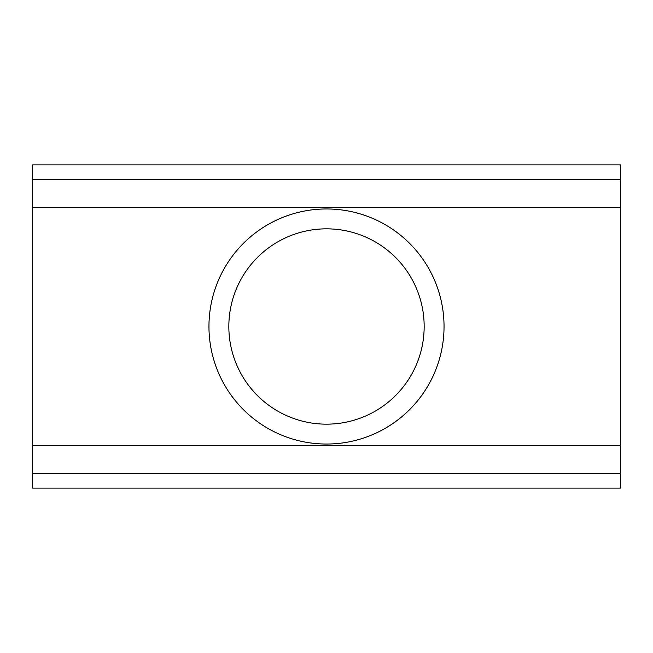 <?xml version="1.0" encoding="UTF-8"?>
<svg xmlns="http://www.w3.org/2000/svg" width="653" height="653" viewBox="0 0 653 653"><rect width="100%" height="100%" fill="white"/><g stroke="black" fill="none" stroke-linecap="round" stroke-linejoin="round"><path stroke-width="0.98" d="M208.96 326.5A117.54 117.54 0 0 1 326.5 208.96A117.54 117.54 0 0 1 444.04 326.5A117.54 117.54 0 0 1 326.5 444.04A117.54 117.54 0 0 1 208.96 326.5M228.836 326.5A97.664 97.664 0 0 1 326.5 228.836A97.664 97.664 0 0 1 424.164 326.5A97.664 97.664 0 0 1 326.5 424.164A97.664 97.664 0 0 1 228.836 326.5M620.35 179.575L32.65 179.575L32.65 164.882L620.35 164.882L620.35 207.491L32.65 207.491L32.65 488.118L620.35 488.118L620.35 473.425L32.65 473.425M620.35 207.491L620.35 445.509L32.65 445.509M32.65 179.575L32.65 207.491M620.35 445.509L620.35 473.425"/></g></svg>
